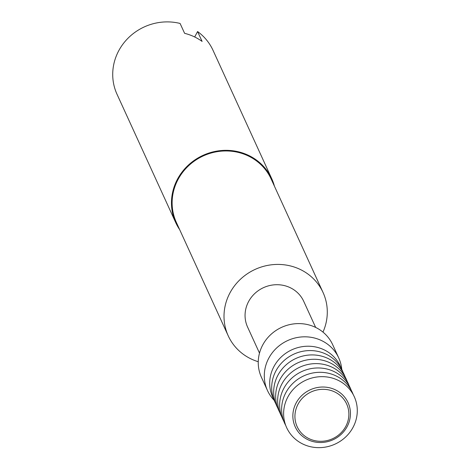 <?xml version="1.0" encoding="UTF-8"?>
<svg xmlns="http://www.w3.org/2000/svg" width="469" height="469" viewBox="0 0 469 469"><rect width="100%" height="100%" fill="white"/><g stroke="black" fill="none" stroke-linecap="round" stroke-linejoin="round"><path stroke-width="0.7" d="M309.393 438.837A27.225 25.725 155.4 0 0 345.794 426.374A27.225 25.725 155.4 0 0 334.409 391.791A27.225 25.725 155.4 0 0 298.003 404.26A27.225 25.725 155.4 0 0 309.393 438.837M308.297 439.881A29.066 27.466 155.4 0 0 347.16 426.573A29.066 27.466 155.4 0 0 335.001 389.657A29.066 27.466 155.4 0 0 296.138 402.965A29.066 27.466 155.4 0 0 308.297 439.881M303.373 444.284A37.186 35.14 155.4 0 0 353.093 427.253A37.186 35.14 155.4 0 0 337.539 380.025A37.186 35.14 155.4 0 0 287.814 397.055A37.186 35.14 155.4 0 0 303.373 444.284M353.198 394.552A37.186 35.14 155.4 0 0 335.552 375.675A37.186 35.14 155.4 0 0 292.498 383.718A37.186 35.14 155.4 0 0 285.721 425.412M351.211 390.202A37.186 35.14 155.4 0 0 333.559 371.331A37.186 35.14 155.4 0 0 290.51 379.374A37.186 35.14 155.4 0 0 283.733 421.062M349.223 385.858A37.186 35.14 155.4 0 0 331.571 366.981A37.186 35.14 155.4 0 0 288.523 375.024A37.186 35.14 155.4 0 0 281.746 416.718M347.236 381.508A37.186 35.14 155.4 0 0 329.584 362.637A37.186 35.14 155.4 0 0 286.536 370.68A37.186 35.14 155.4 0 0 279.759 412.368M345.248 377.164A37.186 35.14 155.4 0 0 327.596 358.287A37.186 35.14 155.4 0 0 284.542 366.33A37.186 35.14 155.4 0 0 277.771 408.024M343.255 372.814A37.186 35.14 155.4 0 0 325.609 353.943A37.186 35.14 155.4 0 0 282.555 361.986A37.186 35.14 155.4 0 0 275.784 403.674M341.268 368.47A37.186 35.14 155.4 0 0 323.622 349.593A37.186 35.14 155.4 0 0 280.568 357.636A37.186 35.14 155.4 0 0 273.79 399.324M179.633 229.576A52.792 49.884 -24.6 0 1 175.752 222.681A52.792 49.884 -24.6 0 1 188.175 165.293A52.792 49.884 -24.6 0 1 248.013 155.116A52.792 49.884 -24.6 0 1 271.768 178.771A52.792 49.884 -24.6 0 1 274.441 186.216M175.752 222.681L117.01 94.246A52.792 49.884 -24.6 0 1 125.962 40.41A52.792 49.884 -24.6 0 1 180.09 23.45L184.61 33.328A52.792 49.884 155.4 0 1 193.791 36.553A52.792 49.884 155.4 0 1 202.098 41.419L197.578 31.54A52.792 49.884 -24.6 0 1 213.026 50.33L271.768 178.771M341.772 369.425A39.179 37.022 155.4 0 0 338.729 357.923L332.685 344.703A39.179 37.022 155.4 0 0 315.057 327.145A39.179 37.022 155.4 0 0 270.648 334.702A39.179 37.022 155.4 0 0 261.426 377.293L267.477 390.507A39.179 37.022 155.4 0 0 274.189 400.338M338.729 357.923A39.179 37.022 155.4 0 0 321.101 340.365A39.179 37.022 155.4 0 0 276.698 347.916A39.179 37.022 155.4 0 0 267.477 390.507M315.66 327.432L303.73 301.344A30.878 29.178 155.4 0 0 289.836 287.509A30.878 29.178 155.4 0 0 254.837 293.459A30.878 29.178 155.4 0 0 247.568 327.028L259.498 353.116M322.983 332.116A52.123 49.257 155.4 0 0 323.053 292.504L271.164 179.047A52.123 49.257 155.4 0 0 247.708 155.685A52.123 49.257 155.4 0 0 188.626 165.739A52.123 49.257 155.4 0 0 176.356 222.406L228.245 335.863A52.123 49.257 155.4 0 0 251.701 359.225A52.123 49.257 155.4 0 0 258.255 361.716M323.053 292.504A52.123 49.257 155.4 0 0 299.597 269.147A52.123 49.257 155.4 0 0 240.515 279.196A52.123 49.257 155.4 0 0 228.245 335.863M197.578 31.54L194.688 36.981"/></g></svg>

